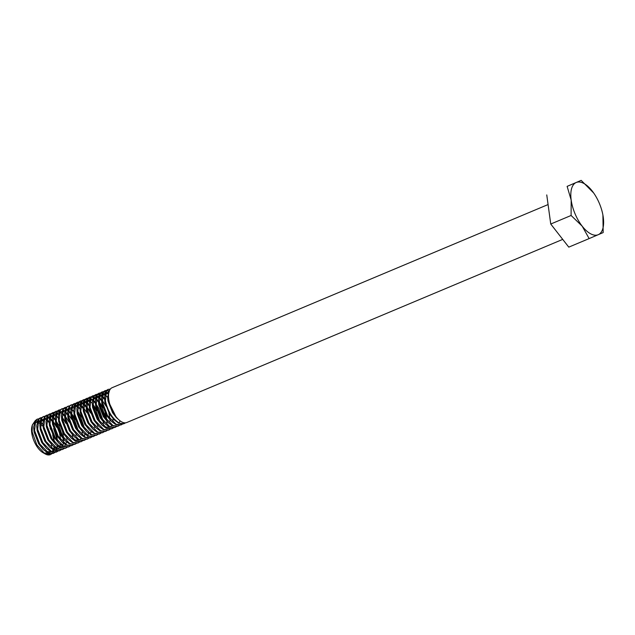 <?xml version="1.0" encoding="UTF-8"?>
<svg xmlns="http://www.w3.org/2000/svg" width="635" height="635" viewBox="0 0 635 635"><rect width="100%" height="100%" fill="white"/><g stroke="black" fill="none" stroke-linecap="round" stroke-linejoin="round"><path stroke-width="0.95" d="M548.076 204.557L112.141 387.691A18.891 8.819 67.2 0 0 108.521 396.24A18.891 8.819 67.2 0 0 108.768 399.407A18.891 8.819 67.2 0 0 118.134 419.116A18.891 8.819 67.2 0 0 126.77 422.521L562.729 239.379M108.521 396.24L108.537 397.827A16.645 7.771 67.2 0 0 108.752 400.622A16.645 7.771 67.2 0 0 117.007 417.989L118.134 419.116M109.601 390.287L107.648 396.931L107.99 400.582L116.411 417.647L118.316 419.298M124.079 423.648L118.674 423.204L114.379 419.981L110.061 414.409L104.91 401.018L104.553 397.185L106.029 390.969L107.775 389.525L110.371 389.049M108.037 389.422L110.172 389.318M120.055 420.814L119.189 422.989C112.308 418.64 107.72 411.242 105.426 400.804L106.545 390.755L108.291 389.303M54.816 452.517L53.102 453.461L47.831 452.961L43.537 449.747L39.219 444.175L34.068 430.784L33.711 426.95L35.187 420.727L36.933 419.283L38.83 418.775M37.195 419.187L38.624 418.997M53.618 453.247L48.347 452.747L39.727 443.952L34.584 430.562L35.703 420.513L37.449 419.068M39.14 418.775L40.791 419.116M42.021 419.679L43.132 420.378M52.657 434.864L54.372 442.103M57.896 451.223L56.182 452.168L50.911 451.668L46.617 448.453L42.299 442.881L37.147 429.49L36.79 425.656L38.267 419.433L40.013 417.989L41.91 417.481M40.275 417.894L41.704 417.703M46.593 419.997L49.141 422.6M56.698 451.953L51.427 451.453L42.807 442.658L37.663 429.268L38.783 419.219L40.529 417.774M53.642 428.569L57.452 440.809M60.984 449.929L59.261 450.874L53.999 450.374L49.697 447.159L45.379 441.587L40.235 428.196L39.87 424.355L41.346 418.14L43.093 416.695L44.998 416.187M49.673 418.703L52.332 421.442M59.777 450.659L54.507 450.159L45.887 441.365L40.743 427.974L41.862 417.925L43.609 416.481M45.299 416.187L46.95 416.528M48.181 417.092L49.292 417.79M49.728 418.124L52.459 420.672M52.848 421.227L56.721 427.276M64.064 448.635L62.349 449.58L57.079 449.08L52.776 445.865L48.458 440.293L43.315 426.903L42.958 423.061L44.426 416.846L46.172 415.401L48.077 414.893M46.434 415.306L47.863 415.115M52.753 417.409L55.301 420.013M56.063 420.965L58.777 425.228L62.936 437.348M63.119 438.666L63.294 442.5M62.857 449.366L57.587 448.866L48.966 440.071L43.823 426.68L44.942 416.631L46.688 415.187M48.379 414.893L50.03 415.234M51.26 415.798L52.372 416.497M54.412 418.251L55.285 419.179M67.143 447.342L65.429 448.286L60.158 447.786L55.856 444.571L51.538 438.999L46.395 425.609L46.037 421.767L47.514 415.552L49.252 414.107L51.157 413.599M49.514 414.012L50.943 413.822M65.937 448.072L60.666 447.572L52.046 438.777L46.903 425.386L48.022 415.338L49.768 413.893M51.459 413.599L53.11 413.941M55.896 415.536L58.412 417.933M70.223 446.048L68.509 446.992L63.238 446.492L58.936 443.278L54.618 437.706L49.474 424.315L49.117 420.473L50.594 414.258L52.332 412.814L54.237 412.305M52.594 412.718L54.023 412.528M54.332 412.552L56.031 413.004M56.404 413.171L58.46 414.457M69.017 446.778L63.746 446.278L55.126 437.483L49.982 424.093L51.102 414.044L52.848 412.599M62.087 417.338L65.961 423.394M73.303 444.754L71.588 445.699L66.318 445.198L62.016 441.976L57.698 436.412L52.554 423.013L52.197 419.179L53.673 412.964L55.412 411.52L57.317 411.012M55.674 411.417L57.102 411.234M57.412 411.258L59.118 411.71M59.484 411.877L61.539 413.163M62 413.528L64.548 416.131M72.096 445.484L66.826 444.984L58.214 436.189L53.062 422.799L54.181 412.75L55.928 411.305M57.618 411.012L59.269 411.353M62.055 412.948L64.572 415.346M65.167 416.044L69.04 422.1M76.383 443.46L74.668 444.405L69.398 443.905L65.095 440.682L60.777 435.118L55.634 421.719L55.277 417.886L56.753 411.67L58.491 410.226L60.396 409.718M65.08 412.234L67.731 414.972M75.176 444.19L69.906 443.69L61.293 434.896L56.142 421.505L57.261 411.456L59.007 410.012M66.731 413.075L67.612 414.004M79.462 442.166L77.748 443.111L72.477 442.611L68.175 439.388L63.857 433.824L58.714 420.426L58.356 416.592L59.833 410.377L61.571 408.932L63.476 408.424M61.833 408.829L63.262 408.646M68.159 410.94L70.707 413.544M71.461 414.496L74.184 418.759L78.343 430.879M78.256 442.897L72.993 442.397L64.373 433.602L59.222 420.211L60.341 410.162L62.087 408.718M63.778 408.424L65.429 408.765M65.786 408.908L67.77 410.027M71.326 413.456L75.2 419.513M82.542 440.873L80.828 441.817L75.557 441.317L71.255 438.094L66.937 432.53L61.793 419.132L61.436 415.298L62.913 409.083L64.651 407.638L66.556 407.13M64.913 407.535L66.342 407.353M81.343 441.603L76.073 441.103L67.453 432.308L62.309 418.917L63.421 408.869L65.167 407.424M72.89 410.48L73.811 411.464M85.622 439.579L83.907 440.523L78.637 440.023L74.335 436.801L70.017 431.236L64.873 417.838L64.516 414.004L65.992 407.789L67.739 406.344L69.636 405.836M67.993 406.241L69.421 406.059M77.621 411.909L80.343 416.171L84.503 428.292M84.423 440.309L79.153 439.809L70.533 431.014L65.389 417.624L66.508 407.575L68.247 406.13M77.486 410.869L81.359 416.925M88.702 438.285L86.987 439.229L81.717 438.729L77.414 435.507L73.096 429.943L67.953 416.544L67.596 412.71L69.072 406.495L70.818 405.051L72.715 404.543M71.072 404.947L72.501 404.757M72.819 404.781L74.517 405.241M74.89 405.408L76.938 406.694M87.503 439.015L82.232 438.515L73.612 429.72L68.469 416.33L69.588 406.281L71.326 404.836M73.017 404.543L74.668 404.884M75.025 405.027L77.01 406.146M77.454 406.471L79.05 407.892M91.781 436.991L90.067 437.936L84.796 437.436L80.494 434.213L76.176 428.649L71.033 415.25L70.675 411.417L72.152 405.201L73.898 403.757L75.795 403.249M74.152 403.654L75.581 403.463M75.898 403.487L77.597 403.947M77.97 404.114L80.018 405.4M80.478 405.765L83.137 408.503M90.583 437.721L85.312 437.221L76.692 428.427L71.549 415.036L72.668 404.987L74.406 403.542M76.097 403.249L77.748 403.59M78.105 403.733L80.089 404.852M80.534 405.178L82.137 406.598M94.861 435.697L93.147 436.642L87.876 436.142L83.574 432.919L79.256 427.355L74.112 413.956L73.755 410.123L75.232 403.908L76.978 402.463L78.875 401.955M77.24 402.36L78.661 402.169M78.978 402.193L80.677 402.653M81.05 402.82L83.098 404.106M83.558 404.471L86.106 407.075M93.662 436.428L88.392 435.928L79.772 427.133L74.628 413.742L75.748 403.693L77.486 402.249M79.177 401.955L80.828 402.296M81.193 402.439L83.177 403.558M83.614 403.884L85.217 405.305M86.725 406.987L90.599 413.044M97.941 434.403L96.226 435.348L90.956 434.848L86.654 431.625L82.336 426.061L77.192 412.663L76.835 408.829L78.311 402.614L80.058 401.169L81.955 400.661M80.32 401.066L81.748 400.875M82.058 400.899L83.756 401.36M84.13 401.526L86.177 402.812M86.638 403.177L89.186 405.781M96.742 435.134L91.472 434.634L82.852 425.839L77.708 412.448L78.827 402.399L80.566 400.955M82.256 400.661L83.907 401.002M84.272 401.145L86.257 402.265M86.693 402.59L88.297 404.011M101.021 433.11L99.306 434.054L94.036 433.554L89.733 430.332L85.415 424.759L80.272 411.369L79.915 407.535L81.391 401.32L83.137 399.875L85.034 399.367M83.399 399.772L84.828 399.582M85.138 399.605L86.836 400.066M87.209 400.233L89.257 401.518M93.02 405.44L95.742 409.702L99.901 421.823M99.822 433.84L94.552 433.34L85.931 424.545L80.788 411.155L81.907 401.106L83.645 399.661M85.336 399.367L86.987 399.709M87.352 399.852L89.337 400.971M89.773 401.296L91.376 402.717M92.893 404.4L96.758 410.456M104.1 431.816L102.386 432.76L97.115 432.26L92.813 429.038L88.495 423.466L83.352 410.075L82.995 406.241L84.471 400.026L86.217 398.582L88.114 398.074M86.479 398.478L87.908 398.288M88.217 398.312L89.916 398.772M90.289 398.939L92.337 400.225M92.797 400.59L95.345 403.193M96.099 404.146L98.822 408.408L102.981 420.529M102.902 432.546L97.631 432.046L89.011 423.251L83.868 409.861L84.987 399.812L86.733 398.367M88.416 398.074L90.067 398.415M90.432 398.558L92.416 399.677M92.853 400.002L95.369 402.407M107.18 430.522L105.466 431.467L100.195 430.967L95.893 427.744L91.575 422.172L86.431 408.781L86.074 404.947L87.551 398.732L89.297 397.288L91.194 396.78M89.559 397.185L90.988 396.994M91.297 397.018L92.996 397.478M93.369 397.645L95.417 398.931M95.877 399.296L98.536 402.034M99.179 402.852L101.902 407.114L106.061 419.235M105.981 431.252L100.711 430.752L92.091 421.957L86.947 408.567L88.067 398.518L89.813 397.073M91.496 396.78L93.147 397.121M93.512 397.264L95.496 398.383M95.933 398.709L98.449 401.114M105.021 412.869L106.728 420.108M110.26 429.228L108.545 430.173L103.275 429.673L98.973 426.45L94.655 420.878L89.511 407.487L89.154 403.654L90.63 397.439L92.377 395.994L94.274 395.486M92.639 395.891L94.067 395.7M94.377 395.724L96.076 396.184M96.449 396.351L98.504 397.637M98.957 398.002L101.616 400.741M109.061 429.958L103.791 429.458L95.171 420.664L90.027 407.273L91.146 397.224L92.893 395.78M94.575 395.486L96.226 395.827M96.591 395.97L98.576 397.089M99.012 397.415L101.529 399.82M113.34 427.934L111.625 428.879L106.355 428.379L102.052 425.156L97.734 419.584L92.591 406.194L92.234 402.36L93.71 396.145L95.456 394.7L97.353 394.192M95.718 394.597L97.147 394.406M97.457 394.43L99.155 394.891M99.528 395.057L101.584 396.343M102.037 396.708L104.696 399.439M112.141 428.665L106.87 428.165L98.25 419.37L93.107 405.979L94.226 395.93L95.972 394.486M97.655 394.192L99.306 394.533M99.671 394.676L101.656 395.795M102.092 396.121L104.616 398.526M116.419 426.641L114.705 427.585L109.434 427.085L105.132 423.862L100.814 418.29L95.671 404.9L95.313 401.066L96.79 394.851L98.536 393.406L100.433 392.898M98.798 393.303L100.227 393.113M100.536 393.136L102.235 393.597M102.608 393.763L104.664 395.049M115.221 427.371L109.95 426.871L101.33 418.076L96.187 404.685L97.306 394.637L99.052 393.184M100.743 392.898L102.386 393.24M102.751 393.382L104.735 394.502M119.499 425.347L117.785 426.291L112.514 425.791L108.22 422.569L103.894 416.997L98.75 403.606L98.393 399.772L99.87 393.557L101.616 392.112L103.513 391.604M101.878 392.009L103.307 391.819M103.616 391.843L105.315 392.303M105.688 392.47L107.902 393.883M118.3 426.077L113.03 425.577L104.41 416.782L99.266 403.392L100.386 393.343L102.132 391.89M103.823 391.604L105.466 391.946M105.831 392.089L108.021 393.359M122.579 424.053L120.864 424.998L115.594 424.497L111.3 421.275L106.982 415.703L101.83 402.312L101.473 398.478L102.949 392.263L104.696 390.819L106.593 390.311M104.958 390.715L106.386 390.525M106.696 390.549L108.871 391.224M121.38 424.783L116.11 424.283L107.49 415.488L102.346 402.098L103.465 392.049L105.212 390.596M106.902 390.311L109.101 390.874M54.023 447.016L53.634 449.644M54.483 447.397L54.126 449.524M53.896 450.326L53.134 452.104M52.959 452.398L51.959 453.612M51.737 453.811L50.538 454.541L46.109 454.414A18.891 8.819 -112.8 0 0 50.316 454.636L50.538 454.541M57.102 445.722L56.952 447.127M57.563 446.103L57.206 448.231M56.975 449.032L56.213 450.81M56.039 451.104L55.039 452.318M60.182 444.429L60.031 445.833M63.262 443.135L63.111 444.54M63.722 439.309L63.794 440.412M66.802 438.015L66.881 439.118M72.398 435.062L72.533 438.61M76.049 434.134L76.121 435.237M84.82 434.078L84.669 435.483M88.368 433.165L88.003 435.292M87.781 436.094L87.638 436.507M90.98 431.49L90.829 432.895M94.528 426.371L94.599 427.474M97.607 425.077L97.679 426.18M103.195 422.124L103.338 425.672M106.847 421.195L106.942 423.124M109.926 419.902L109.998 421.005M122.293 424.069L121.118 424.886M34.901 421.172L32.298 425.013L31.917 426.545A16.645 7.771 67.2 0 0 31.75 432.967A16.645 7.771 67.2 0 0 42.862 452.612L46.109 454.414M43.267 426.649A16.645 7.771 67.2 0 0 40.386 423.966M39.878 423.616A16.645 7.771 67.2 0 0 37.521 422.537M37.068 422.434A16.645 7.771 67.2 0 0 34.711 422.656M34.179 422.934A16.645 7.771 67.2 0 0 32.131 425.815M43.22 424.553L40.473 422.172M40.021 421.878L37.917 420.957M37.513 420.862L35.417 420.965M32.298 425.013L32.163 431.895L36.806 444.865L44.887 453.795M49.8 453.676L43.878 453.136M43.744 453.041L48.133 453.104M49.276 452.263L50.086 451.223M51.252 447.921L51.483 444.825M43.005 424.339L40.45 422.41M39.981 422.172L37.711 421.64M37.243 421.688L34.996 423.164L34.353 424.386M33.742 427.784L34.06 431.998L38.64 443.778L42.958 449.143M46.418 451.572L51.213 451.81M52.356 450.969L53.165 449.929M53.483 449.342L54.221 447.183M54.515 442.285L53.451 436.324M50.863 429.744L50.094 428.323M43.061 420.878L40.791 420.346M40.322 420.394L38.076 421.87L37.433 423.093M36.822 426.49L37.14 430.705L41.719 442.484L46.617 448.453M57.594 440.992L56.531 435.031M49.165 421.751L46.609 419.822M46.141 419.584L43.871 419.052M43.402 419.1L41.164 420.576L40.521 421.799M39.902 425.196L40.219 429.411L44.799 441.19L49.697 447.159M52.578 448.985L57.372 449.223M58.515 448.381L59.325 447.342M59.642 446.754L60.381 444.595M60.674 439.698L59.611 433.737M56.253 425.736L52.832 421.053M49.22 418.29L46.95 417.759M46.482 417.806L44.244 419.283L43.601 420.505M42.982 423.902L43.299 428.117L47.879 439.896L52.776 445.865M63.754 438.404L62.69 432.443M60.111 425.863L59.333 424.442M52.3 416.997L50.03 416.465M49.562 416.512L47.323 417.989L46.68 419.211M46.037 421.767L46.379 426.823L50.959 438.602L55.856 444.571M58.737 446.397L63.532 446.635M64.683 445.794L65.492 444.746M65.802 444.167L66.54 442.008M58.404 417.87L55.848 415.941M55.388 415.703L53.11 415.171M52.649 415.219L50.403 416.695L49.76 417.917M49.141 421.315L49.459 425.529L54.038 437.309L58.936 443.278M66.27 423.275L62.071 417.171M58.468 414.409L56.19 413.877M55.729 413.925L53.483 415.401L52.84 416.623M52.221 420.021L52.538 424.236L57.118 436.015L62.016 441.976M61.547 413.115L59.277 412.583M58.809 412.631L56.563 414.107L55.92 415.33M55.301 418.727L55.618 422.942L60.198 434.721L65.095 440.682M71.652 419.267L68.231 414.584M64.627 411.821L62.357 411.289M61.889 411.337L59.642 412.814L58.999 414.036M58.38 417.433L58.698 421.648L63.278 433.427L68.175 439.388M74.732 417.973L71.311 413.29M70.723 412.694L68.175 410.766M67.707 410.528L65.437 409.996M64.968 410.043L62.722 411.52L62.079 412.742M61.436 415.298L61.778 420.354L66.357 432.133L71.255 438.094M74.136 439.92L78.93 440.166M80.081 439.325L80.891 438.277M82.05 434.983L82.288 431.887M73.811 411.401L71.255 409.472M70.787 409.234L69.032 408.726M68.048 408.75L65.802 410.226L65.159 411.448M64.516 414.004L64.857 419.06L69.437 430.84L74.335 436.801M73.866 407.94L71.596 407.408M71.128 407.456L68.882 408.932L68.239 410.154M67.62 413.552L67.945 417.767L72.517 429.546L77.414 435.507M79.931 408.773L77.414 406.884M76.946 406.646L75.192 406.138M74.208 406.162L71.961 407.63L71.318 408.861M70.699 412.258L71.025 416.473L75.597 428.252L80.494 434.213M87.051 412.798L83.629 408.114M80.026 405.352L78.272 404.844M77.287 404.868L75.041 406.337L74.398 407.567M73.755 410.123L74.105 415.179L78.677 426.958L83.574 432.919M90.13 411.504L86.709 406.821M86.13 406.225L83.574 404.297M83.106 404.058L81.359 403.55M80.367 403.574L78.121 405.043L77.478 406.273M76.835 408.829L77.184 413.885L81.756 425.664L86.654 431.625M89.21 404.932L86.654 403.003M86.185 402.765L84.439 402.257M83.447 402.28L81.201 403.749L80.558 404.979M79.915 407.535L80.264 412.591L84.836 424.37L89.733 430.332M97.068 410.329L92.869 404.225M89.265 401.471L86.995 400.939M86.527 400.987L84.28 402.455L83.637 403.685M82.995 406.241L83.344 411.297L87.924 423.077L92.813 429.038M95.369 402.344L92.813 400.415M92.345 400.177L90.075 399.645M89.606 399.693L87.36 401.161L86.717 402.392M86.098 405.789L86.423 410.004L91.003 421.783L95.893 427.744M106.878 420.291L105.815 414.33M103.227 407.741L99.028 401.637M98.449 401.05L95.893 399.113M95.425 398.883L93.678 398.375M89.178 404.495L89.503 408.71L94.083 420.489L98.973 426.45M109.958 418.997L108.895 413.036M106.307 406.448L102.108 400.344M101.529 399.756L98.973 397.82M98.504 397.589L96.234 397.058M95.766 397.105L93.52 398.574L92.877 399.804M92.234 402.36L92.583 407.416L97.163 419.195L102.052 425.156M104.942 426.982L109.736 427.228M110.879 426.387L111.689 425.339M112.855 422.037L113.086 418.687M104.608 398.462L102.052 396.526M101.584 396.296L99.314 395.764M98.846 395.811L96.599 397.28L95.956 398.51M95.345 401.907L95.663 406.122L100.243 417.901L105.132 423.862M107.648 397.129L105.132 395.232M104.664 395.002L102.394 394.47M101.925 394.518L99.679 395.986L99.036 397.216M98.425 400.614L98.742 404.828L103.322 416.608L108.22 422.569M107.918 393.787L105.473 393.176M105.005 393.224L102.759 394.692L102.116 395.923M101.505 399.32L101.822 403.535L106.402 415.314L111.3 421.275M108.521 391.882L105.839 393.398L105.196 394.629M104.584 398.026L104.902 402.241L109.482 414.02L114.379 419.981M107.648 397.216L107.982 400.947L112.562 412.726L116.372 417.6M593.677 192.992L581.16 180.364L567.118 186.373L571.175 200.057L571.103 215.479L582.184 226.163A28.337 13.224 -112.8 0 1 571.175 200.057A28.337 13.224 -112.8 0 1 576.207 182.499A28.337 13.224 -112.8 0 1 592.241 191.048A28.337 13.224 -112.8 0 1 593.915 193.342A28.337 13.224 -112.8 0 1 602.806 214.503A28.337 13.224 -112.8 0 1 603.25 217.154A28.337 13.224 -112.8 0 1 598.226 234.712A28.337 13.224 -112.8 0 1 582.184 226.163L589.137 238.585L603.179 232.577L602.901 214.995M119.189 422.989A18.891 8.819 67.2 0 0 124.206 423.593A18.891 8.819 67.2 0 0 125.397 422.839M581.16 180.364L567.118 186.373M589.137 238.585L568.777 247.134L550.743 224.028L546.759 194.921M571.103 215.479L550.743 224.028M58.618 418.084L57.491 416.957M95.583 402.558L94.456 401.423M98.663 401.264L97.536 400.129M104.823 398.677L103.695 397.542M33.726 428.538L33.711 426.95M42.41 448.62L43.537 449.747M36.814 427.244L36.79 425.656M39.894 425.95L39.87 424.355M42.974 424.656L42.958 423.061M49.133 422.069L49.117 420.473M52.213 420.775L52.197 419.179M55.293 419.481L55.277 417.886M58.372 418.187L58.356 416.592M67.612 414.306L67.596 412.71M70.691 413.012L70.675 411.417M86.09 406.543L86.074 404.947M89.17 405.249L89.154 403.654M95.329 402.661L95.313 401.066M98.409 401.368L98.393 399.772M101.489 400.074L101.473 398.478M104.577 398.78L104.553 397.185M107.656 397.486L107.648 396.931"/></g></svg>
